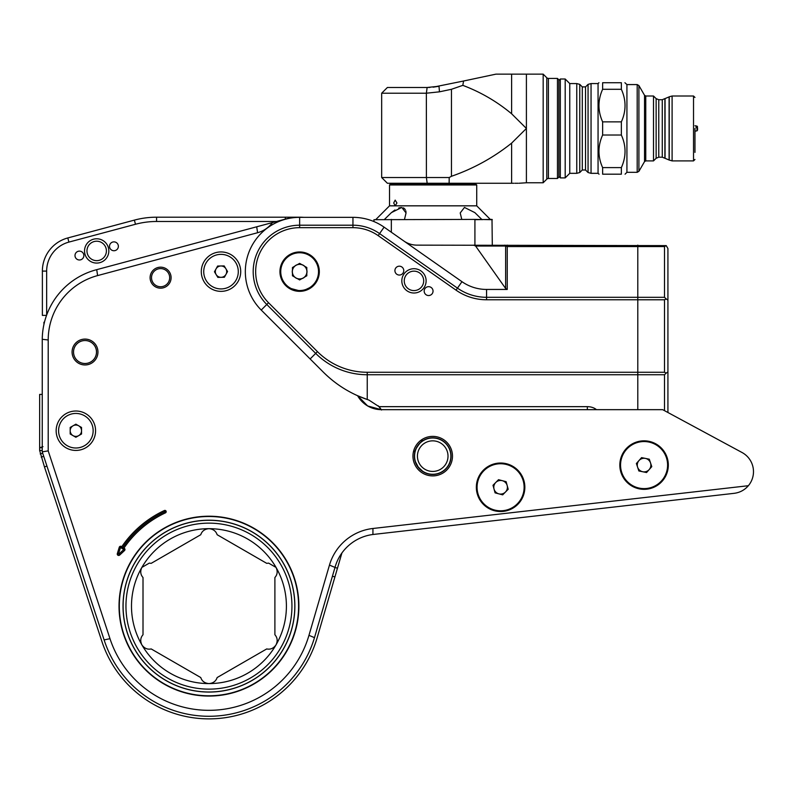 <?xml version="1.0" encoding="UTF-8"?>
<svg xmlns="http://www.w3.org/2000/svg" width="793" height="793" viewBox="0 0 793 793"><rect width="100%" height="100%" fill="white"/><g stroke="black" fill="none" stroke-linecap="round" stroke-linejoin="round"><path stroke-width="1.19" d="M74.998 255.554A4.431 4.431 0 0 0 79.429 259.985A4.431 4.431 0 0 0 83.86 255.554A4.431 4.431 0 0 0 79.429 251.123A4.431 4.431 0 0 0 74.998 255.554M109.513 246.306A4.431 4.431 0 0 0 113.944 250.737A4.431 4.431 0 0 0 118.375 246.306A4.431 4.431 0 0 0 113.944 241.875A4.431 4.431 0 0 0 109.513 246.306M84.534 250.925A12.153 12.153 0 0 0 96.687 263.078A12.153 12.153 0 0 0 108.829 250.925A12.153 12.153 0 0 0 96.687 238.782A12.153 12.153 0 0 0 84.534 250.925M86.962 250.925A9.714 9.714 0 0 0 96.687 260.649A9.714 9.714 0 0 0 106.401 250.925A9.714 9.714 0 0 0 96.687 241.211A9.714 9.714 0 0 0 86.962 250.925M299.675 217.193A54.449 54.449 0 0 0 299.635 217.193L156.568 217.193A85.753 85.753 0 0 0 134.374 220.117L67.802 237.95A34.297 34.297 0 0 0 42.376 271.087L42.376 315.376L46.539 315.376M276.539 221.485L156.568 221.485A81.471 81.471 0 0 0 135.484 224.26L68.912 242.093A30.015 30.015 0 0 0 46.658 271.087L46.658 315.049M42.376 271.087L46.658 271.087M85.02 363.491A11.469 11.469 0 0 0 96.488 352.023A11.469 11.469 0 0 0 85.02 340.544A11.469 11.469 0 0 0 73.541 352.023A11.469 11.469 0 0 0 85.02 363.491M334.973 567.481L337.461 568.214L317.17 637.731A112.735 112.735 0 0 1 101.861 641.368L44.458 466.899L46.936 466.086L104.329 640.556A110.138 110.138 0 0 0 314.484 637.651L335.181 566.777A45.379 45.379 0 0 1 372.928 534.492L734.169 493.325C739.869 492.592 744.607 490.054 748.364 485.712A21.778 21.778 0 0 0 742.05 452.516L662.661 409.664L381.393 409.664A27.23 27.23 0 0 1 357.623 395.727L367.665 405.957L381.294 409.664L379.044 406.66L368.864 400.039M691.318 425.127L742.06 452.516M43.922 324.486L43.922 322.255L44.448 322.255L43.922 322.255M44.458 466.899L39.65 450.474L39.65 394.418L39.65 447.758L42.247 447.758M46.936 466.086L42.683 453.16L40.205 453.973M39.65 450.474L42.247 450.474M39.65 447.758L42.981 446.637M42.247 394.418L39.65 394.418M337.461 568.214L341.912 552.979M117.324 553.613A1.427 1.427 0 0 0 119.674 555.07L124.521 550.55A1.427 1.427 0 0 0 124.303 548.3L123.956 548.082A102.931 102.931 0 0 1 165.45 512.853A1.289 1.289 0 0 0 166.193 511.683A1.289 1.289 0 0 0 164.369 510.523A105.499 105.499 0 0 0 121.775 546.714L121.388 546.476A1.427 1.427 0 0 0 119.267 547.269L117.324 553.613L118.821 554.158L123.668 549.638L122.201 548.459L123.956 548.082M56.154 430.728A19.716 19.716 0 0 0 75.87 450.434A19.716 19.716 0 0 0 95.576 430.728A19.716 19.716 0 0 0 75.87 411.012A19.716 19.716 0 0 0 56.154 430.728M619.829 465.075A24.246 24.246 0 0 0 644.075 489.331A24.246 24.246 0 0 0 668.321 465.075A24.246 24.246 0 0 0 644.075 440.829A24.246 24.246 0 0 0 619.829 465.075M476.345 487.269A24.246 24.246 0 0 0 500.601 511.525A24.246 24.246 0 0 0 524.847 487.269A24.246 24.246 0 0 0 500.601 463.023A24.246 24.246 0 0 0 476.345 487.269M201.293 271.642A19.716 19.716 0 0 0 221.009 291.358A19.716 19.716 0 0 0 240.715 271.642A19.716 19.716 0 0 0 221.009 251.936A19.716 19.716 0 0 0 201.293 271.642M169.672 277.669A9.08 9.08 0 0 1 160.602 286.749A9.08 9.08 0 0 1 151.522 277.669A9.08 9.08 0 0 1 160.602 268.599A9.08 9.08 0 0 1 169.672 277.669M171.1 277.669A10.507 10.507 0 0 1 160.602 288.176A10.507 10.507 0 0 1 150.095 277.669A10.507 10.507 0 0 1 160.602 267.172A10.507 10.507 0 0 1 171.1 277.669M96.528 352.023A11.508 11.508 0 0 1 85.02 363.531A11.508 11.508 0 0 1 73.511 352.023A11.508 11.508 0 0 1 85.02 340.514A11.508 11.508 0 0 1 96.528 352.023M97.955 352.023A12.936 12.936 0 0 1 85.02 364.958A12.936 12.936 0 0 1 72.074 352.023A12.936 12.936 0 0 1 85.02 339.087A12.936 12.936 0 0 1 97.955 352.023M451.058 456.134A18.328 18.328 0 0 1 432.72 474.472A18.328 18.328 0 0 1 414.392 456.134A18.328 18.328 0 0 1 432.72 437.805A18.328 18.328 0 0 1 451.058 456.134M452.486 456.134A19.766 19.766 0 0 1 432.72 475.899A19.766 19.766 0 0 1 412.955 456.134A19.766 19.766 0 0 1 432.72 436.378A19.766 19.766 0 0 1 452.486 456.134M119.029 606.139A89.926 89.926 0 0 0 208.956 696.066A89.926 89.926 0 0 0 298.882 606.139A89.926 89.926 0 0 0 208.956 516.213A89.926 89.926 0 0 0 119.029 606.139M303.679 217.341A54.449 54.449 0 0 0 285.619 219.046L272.455 222.575C268.668 227.621 263.712 231.001 257.586 232.726L97.608 275.587A66.652 66.652 0 0 0 48.204 339.969L48.204 450.88L109.989 638.692A104.18 104.18 0 0 0 308.963 635.342L329.462 565.102A51.327 51.327 0 0 1 372.928 528.485L748.364 485.712M104.329 640.556L42.247 451.841L42.257 339.295A72.609 72.609 0 0 1 96.062 269.838L96.716 269.66L97.608 275.587M272.455 222.575L96.716 269.66M104.121 639.911L109.989 638.692M48.204 450.88L42.247 451.841M314.484 637.651L308.963 635.342M334.993 567.421L329.462 565.102M372.928 534.492L372.928 528.485M42.257 339.295L48.204 339.969M256.704 226.798L257.586 232.726M122.201 548.459A104.18 104.18 0 0 1 164.924 511.723L164.894 511.654A104.26 104.26 0 0 0 122.132 548.409L121.775 546.714M298.594 606.139A89.639 89.639 0 0 1 208.956 695.778A89.639 89.639 0 0 1 119.307 606.139A89.639 89.639 0 0 1 208.956 516.501A89.639 89.639 0 0 1 298.594 606.139M123.024 606.139A85.922 85.922 0 0 1 208.956 520.208A85.922 85.922 0 0 1 294.877 606.139A85.922 85.922 0 0 1 208.956 692.061A85.922 85.922 0 0 1 123.024 606.139M208.956 691.992A85.852 85.852 0 0 0 294.808 606.139A85.852 85.852 0 0 0 208.956 520.287A85.852 85.852 0 0 1 294.808 606.139A85.852 85.852 0 0 1 208.956 691.992A85.852 85.852 0 0 1 123.093 606.139A85.852 85.852 0 0 1 208.956 520.287A85.852 85.852 0 0 1 294.808 606.139A85.852 85.852 0 0 1 208.956 691.992M143.008 577.522C140.45 574.647 140.074 571.277 141.868 567.411L149.292 563.119L151.205 563.337L200.758 534.72C201.977 531.072 204.703 529.05 208.956 528.673C213.198 529.05 215.924 531.062 217.143 534.72L266.706 563.337L268.609 563.119L276.033 567.411C277.837 571.267 277.451 574.638 274.893 577.522L274.893 634.747C277.451 637.631 277.837 641.002 276.033 644.868C273.595 648.357 270.482 649.715 266.706 648.942L217.143 677.549C215.934 681.207 213.198 683.219 208.956 683.596C204.713 683.229 201.977 681.207 200.758 677.549L151.205 648.942C147.429 649.715 144.316 648.357 141.868 644.868C140.074 641.012 140.45 637.631 143.008 634.747L143.008 577.522M208.956 528.673A77.466 77.466 0 0 0 141.868 644.868A77.466 77.466 0 0 0 276.033 644.868A77.466 77.466 0 0 0 208.956 528.673M415.175 461.209L418.228 467.057A18.15 18.15 0 0 1 421.797 441.642A18.15 18.15 0 0 1 447.212 445.21A18.15 18.15 0 0 1 443.644 470.636A18.15 18.15 0 0 1 418.228 467.057L423.016 471.597M216.152 274.576A5.67 5.67 0 0 0 221.108 277.322A5.67 5.67 0 0 1 216.043 268.906A5.67 5.67 0 0 1 225.866 268.718A5.67 5.67 0 0 1 221.108 277.322A5.67 5.67 0 0 0 225.965 274.388M220.682 254.365A17.277 17.277 0 0 0 203.732 271.969A17.277 17.277 0 0 0 221.336 288.92A17.277 17.277 0 0 0 238.287 271.315A17.277 17.277 0 0 0 220.682 254.365M224.171 265.913L227.551 271.523L224.389 277.253L217.837 277.381L214.457 271.771L217.619 266.042L224.171 265.913M220.9 265.972A5.67 5.67 0 0 0 216.043 268.906M78.705 435.635A5.67 5.67 0 0 0 81.54 430.728A5.67 5.67 0 0 1 73.035 435.635A5.67 5.67 0 0 1 70.19 430.728A5.67 5.67 0 0 0 73.035 435.635M93.148 430.728A17.277 17.277 0 0 0 75.87 413.44A17.277 17.277 0 0 0 58.583 430.728A17.277 17.277 0 0 0 75.87 448.005A17.277 17.277 0 0 0 93.148 430.728M81.54 433.999L75.87 437.27L70.19 433.999L70.19 427.447L75.87 424.176L81.54 427.447L81.54 433.999M73.035 425.811A5.67 5.67 0 0 0 70.19 430.728A5.67 5.67 0 0 1 78.705 425.811A5.67 5.67 0 0 1 81.54 430.728A5.67 5.67 0 0 0 78.705 425.811M649.17 469.595A6.81 6.81 0 0 0 645.433 458.413A6.81 6.81 0 0 0 637.622 467.236A6.81 6.81 0 0 0 649.17 469.595M666.388 457.63A23.522 23.522 0 0 0 636.63 442.762A23.522 23.522 0 0 0 621.762 472.519A23.522 23.522 0 0 0 651.519 487.398A23.522 23.522 0 0 0 666.388 457.63M651.777 466.651L646.563 472.539L638.861 470.963L636.373 463.509L641.587 457.62L649.289 459.197L651.777 466.651M495.754 482.491A6.81 6.81 0 0 0 498.876 493.861A6.81 6.81 0 0 0 507.163 485.465A6.81 6.81 0 0 0 495.754 482.491M477.911 493.504A23.522 23.522 0 0 0 506.836 509.958A23.522 23.522 0 0 0 523.281 481.044A23.522 23.522 0 0 0 494.366 464.589A23.522 23.522 0 0 0 477.911 493.504M492.998 485.286L498.519 479.696L506.122 481.678L508.204 489.261L502.683 494.852L495.08 492.859L492.998 485.286M319.321 271.642A19.686 19.686 0 0 1 299.635 291.338A19.686 19.686 0 0 1 279.949 271.642A19.686 19.686 0 0 1 299.635 251.956A19.686 19.686 0 0 1 319.321 271.642M394.914 270.621A4.431 4.431 0 0 0 399.345 275.052A4.431 4.431 0 0 0 403.766 270.621A4.431 4.431 0 0 0 399.345 266.19A4.431 4.431 0 0 0 394.914 270.621M424.176 291.11A4.431 4.431 0 0 0 428.607 295.541A4.431 4.431 0 0 0 433.037 291.11A4.431 4.431 0 0 0 428.607 286.679A4.431 4.431 0 0 0 424.176 291.11M401.823 280.861A12.153 12.153 0 0 0 413.976 293.014A12.153 12.153 0 0 0 426.119 280.861A12.153 12.153 0 0 0 413.976 268.718A12.153 12.153 0 0 0 401.823 280.861M404.252 280.861A9.714 9.714 0 0 0 413.976 290.585A9.714 9.714 0 0 0 423.69 280.861A9.714 9.714 0 0 0 413.976 271.147A9.714 9.714 0 0 0 404.252 280.861M378.241 405.808L380.164 408.028M414.461 456.134A18.259 18.259 0 0 0 432.72 474.392A18.259 18.259 0 0 0 450.979 456.134A18.259 18.259 0 0 0 432.72 437.875A18.259 18.259 0 0 0 414.461 456.134M368.973 400.078L367.238 399.494L367.238 374.742L664.494 374.742L666.249 373.106L664.494 372.264L664.494 299.784L666.249 298.941L664.494 297.316L664.494 246.564L666.249 245.622L667.924 248.566L667.924 412.509M357.99 395.885A114.341 114.341 0 0 1 323.326 372.145L261.234 310.053A54.311 54.311 0 0 1 299.635 217.341L352.944 217.341A54.311 54.311 0 0 1 384.099 227.155L403.865 241.003A22.868 22.868 0 0 0 416.979 245.136L666.249 245.622M255.663 271.642A43.972 43.972 0 0 0 268.54 302.738L317.438 351.636A70.418 70.418 0 0 0 367.238 372.264L637.79 372.264L637.79 299.774L486.565 299.774A53.21 53.21 0 0 1 456.044 290.149L378.172 235.63A43.972 43.972 0 0 0 352.944 227.67L299.635 227.67A43.972 43.972 0 0 0 255.663 271.642M403.865 241.003L461.972 281.684A42.881 42.881 0 0 0 486.565 289.445L507.252 289.445L507.252 246.564L637.79 246.564L637.79 297.306L486.565 297.306A50.742 50.742 0 0 1 457.462 288.127L379.589 233.598A46.45 46.45 0 0 0 352.944 225.202L299.635 225.202A46.45 46.45 0 0 0 266.795 304.492L315.693 353.391A72.887 72.887 0 0 0 367.238 374.742L367.238 372.264M507.252 245.136L507.252 246.564L505.637 246.038L475.612 246.038L473.689 245.136M507.252 289.445L505.637 288.493L475.612 246.038M414.858 452.347C413.292 451.822 421.995 439.362 423.056 440.64C422.005 439.362 413.292 451.802 414.858 452.347L414.888 452.198M381.512 410.021L378.38 405.947M379.044 406.66L587.345 406.66A11.954 8.455 0 0 1 596.485 409.664M637.79 409.664L637.79 372.264L637.79 409.664M367.159 399.474L357.623 395.727M664.494 246.564L637.79 246.564L637.79 245.136M664.494 299.784L637.79 299.784L637.79 297.316L637.79 299.774M323.326 372.145C335.984 384.684 350.625 393.804 367.238 399.494M667.924 396.708L667.924 290.595M667.924 273.644L667.924 257.21M637.79 297.316L664.494 297.316M637.79 299.784L637.79 372.264L664.494 372.264M666.249 373.106L667.924 371.887M666.249 298.941L667.924 300.16M297.167 278.502A7.286 7.286 0 0 1 294.937 277.213A7.286 7.286 0 0 0 302.113 278.502L302.113 278.502A7.286 7.286 0 0 0 304.334 277.213A7.286 7.286 0 0 1 297.167 278.502L297.167 278.502M304.334 277.213A7.286 7.286 0 0 0 306.812 272.931L306.812 272.931A7.286 7.286 0 0 0 306.921 271.642A7.286 7.286 0 0 1 304.334 277.213L304.334 277.213M294.937 277.213L294.629 277.035A7.365 7.365 0 0 0 297.474 278.68L299.635 279.929L301.796 278.68A7.365 7.365 0 0 0 304.651 277.035L306.812 275.786L306.812 273.288A7.365 7.365 0 0 0 306.812 270.007L306.812 267.509L304.334 266.071A7.286 7.286 0 0 0 297.167 264.793A7.286 7.286 0 0 1 306.812 270.363A7.286 7.286 0 0 0 304.334 266.071L304.651 266.25A7.365 7.365 0 0 0 301.796 264.614L299.635 263.365L297.474 264.614A7.365 7.365 0 0 0 294.629 266.25L292.458 267.509L292.458 270.007A7.365 7.365 0 0 0 292.458 273.288L292.458 275.786L294.937 277.213A7.286 7.286 0 0 0 306.921 271.642A7.286 7.286 0 0 1 292.458 272.931A7.286 7.286 0 0 1 297.167 264.793L297.167 264.793A7.286 7.286 0 0 0 294.937 266.071A7.286 7.286 0 0 1 306.921 271.642A7.286 7.286 0 0 0 306.812 270.363L306.812 270.363A7.286 7.286 0 0 1 306.921 271.642A7.286 7.286 0 0 0 294.937 266.071L294.937 266.071M393.695 202.968L395.172 205.833L396.936 202.968L395.172 200.114L393.695 202.968M389.532 184.977L390.265 184.254L475.988 184.254L476.722 184.977L389.532 184.977L389.532 205.833L476.722 205.833L490.292 219.403M406.006 212.108L405.778 210.769M405.302 209.56L403.488 207.806M400.465 207.528L398.651 208.034M394.954 209.976L391.395 212.623L401.793 207.429L406.046 212.95L404.529 219.284M384.199 219.691L391.395 212.623M461.774 219.403L460.208 212.95L464.46 207.429L474.858 212.623L482.055 219.691M474.918 245.136L474.918 219.691L492.007 219.403L492.294 245.136M373.959 219.691L474.918 219.403L373.959 219.691L373.959 221.564M492.294 219.691L474.918 219.403M526.403 182.767L543.175 182.767L543.175 74.145L495.932 74.145L526.403 74.145L526.403 128.456L511.614 113.776C496.963 101.573 480.697 92.097 462.815 85.357L451.465 89.282L451.465 176.284C473.53 168.602 493.573 157.549 511.614 143.127L526.403 128.456L526.403 182.767L518.969 183.252M548.409 78.428L548.409 178.475L557.469 178.475L557.469 78.428L548.409 78.428A2.29 2.29 0 0 1 546.793 77.754L543.175 74.145M548.409 178.475A2.29 2.29 0 0 0 546.793 179.149L543.175 182.767M557.469 78.428L558.896 79.855L558.896 177.047L557.469 178.475M429.994 87.418L427.12 87.488L429.994 87.418M381.671 93.207L387.39 87.488L427.12 87.488L426.366 93.207L381.671 93.207L381.671 177.533L449.205 177.533L451.465 176.284M468.941 79.875L495.932 74.145L463.568 81.015L462.815 85.357M433.127 87.171L463.568 81.015M426.406 93.207L427.12 87.488L439.005 86.239L439.451 91.829L426.366 93.207L426.406 177.533L427.159 183.252L387.39 183.252L381.671 177.533M451.465 89.282L439.451 91.829M438.39 86.368L433.156 87.171M449.205 177.533L449.125 183.252L511.614 183.252C520.535 183.252 520.535 183.252 511.614 183.252L513.785 183.252M514.835 183.252L515.856 183.252M516.342 183.252L518.047 183.252M511.614 143.127L511.614 183.252L427.159 183.252M449.125 183.252L433.127 183.252M694.965 128.456L694.965 152.395M644.531 95.289L645.76 96.012L645.76 160.9L644.531 161.613L644.531 95.289L638.91 85.575L638.91 171.328L637.185 172.329L637.185 84.573L626.926 84.573L626.926 172.329L625.072 174.182M656.138 98.639L658.765 99.72L658.765 157.183L656.138 158.263L656.138 98.639L653.511 96.012L653.511 160.9L645.76 160.9M664.891 98.639L664.891 158.263L662.264 157.183L662.264 99.72L664.95 98.58L665.059 158.322L665.059 98.58L669.104 96.905L669.104 159.998L672.097 160.9L672.097 96.012L669.233 96.776L669.233 160.127M624.904 82.72L626.926 84.573M621.355 82.72C626.252 82.72 626.252 82.72 621.355 82.72L621.355 89.292C626.252 100.166 626.252 111.03 621.355 121.874L621.355 135.028C626.252 145.902 626.252 156.766 621.355 167.61L621.355 174.182L602.63 174.182L602.63 167.61C597.744 156.736 597.744 145.872 602.63 135.028L602.63 121.874C597.744 111 597.744 100.136 602.63 89.292L602.63 82.72C597.744 82.72 597.744 82.72 602.63 82.72C597.744 82.72 597.744 82.72 602.63 82.72L621.355 82.72M588.059 172.527L588.059 84.375L585.531 86.903L585.531 169.999L588.059 172.527L591.053 173.33L598.061 173.33L598.061 83.572L598.913 82.72M602.63 135.028L621.355 135.028M591.053 173.33L591.053 83.572L598.061 83.572M585.531 169.999L582.29 169.999L579.762 172.527L579.762 84.375L576.769 83.572L569.761 83.572L565.191 79.003L560.324 79.003L560.324 177.9L558.896 176.472M579.762 172.527L576.769 173.33L576.769 83.572M576.769 173.33L569.761 173.33L569.761 83.572M569.761 173.33L565.191 177.9L565.191 79.003M602.63 89.292L621.355 89.292M602.63 121.874L621.355 121.874M602.63 167.61L621.355 167.61M621.355 174.182C626.252 174.182 626.252 174.182 621.355 174.182M599.042 174.182L598.061 173.33M602.63 174.182C597.744 174.182 597.744 174.182 602.63 174.182M697.553 128.02L697.553 129.993L697.404 126.365L694.965 125.74M696.125 127.723L696.125 125.839M285.341 217.193L285.341 219.116M67.802 237.95L68.912 242.093M134.374 220.117L135.484 224.26M156.568 217.193L156.568 221.485M43.724 456.322L41.246 457.135M334.924 576.927L332.426 576.194M164.924 511.723L165.45 512.853M124.521 550.55L123.668 549.638M122.132 548.409L120.457 547.636L118.524 553.97M124.303 548.3L123.639 549.351M164.894 511.654L164.369 510.523M119.674 555.07L118.821 554.158M120.734 547.537L121.388 546.476M119.267 547.269L120.457 547.636M208.956 523.142A82.997 82.997 0 0 0 125.958 606.139A82.997 82.997 0 0 0 208.956 689.137A82.997 82.997 0 0 0 291.943 606.139A82.997 82.997 0 0 0 208.956 523.142M420.508 465.342A15.295 15.295 0 0 0 441.929 468.346A15.295 15.295 0 0 0 444.932 446.935A15.295 15.295 0 0 0 423.521 443.921A15.295 15.295 0 0 0 420.508 465.342M418.228 467.057A18.15 18.15 0 0 1 421.797 441.642A18.15 18.15 0 0 1 447.212 445.21M268.54 302.738L261.234 310.053M506.221 246.157L504.774 245.136M505.637 288.493L505.637 246.038M299.635 227.67L299.635 217.341M352.944 227.67L352.944 217.341M378.172 235.63L384.099 227.155M456.044 290.149L461.972 281.684M486.565 299.774L486.565 289.445M317.438 351.636L310.132 358.951M587.345 409.664L587.345 406.66M664.494 410.655L664.494 374.742M299.635 252.551A19.091 19.091 0 0 0 280.544 271.642A19.091 19.091 0 0 0 299.635 290.744A19.091 19.091 0 0 0 318.727 271.642A19.091 19.091 0 0 0 299.635 252.551M299.635 252.759A18.893 18.893 0 0 0 280.742 271.642A18.893 18.893 0 0 0 299.635 290.535A18.893 18.893 0 0 0 318.528 271.642A18.893 18.893 0 0 0 299.635 252.759M391.336 219.403L391.336 232.23M546.793 77.754L546.793 179.149M511.614 74.145L511.614 113.776M672.097 96.012L693.528 96.012L693.528 160.9L694.965 159.462M582.29 169.999L582.29 86.903L579.762 84.375M696.997 130.766L696.997 126.137M299.635 290.823L290.139 288.305C276.192 281.267 277.986 258.478 292.855 253.71L299.635 252.471C305.364 252.571 310.152 254.741 314.018 258.964C321.165 269.134 320.213 278.472 311.153 286.977L304.403 290.218L299.635 290.823M389.532 205.833L375.961 219.403M476.722 205.833L476.722 184.977M585.531 86.903L582.29 86.903M653.511 96.012L645.76 96.012M662.264 99.72L658.765 99.72M588.059 84.375L591.053 83.572M558.896 80.43L560.324 79.003M565.191 177.9L560.324 177.9M693.528 96.012L694.965 97.44M693.528 160.9L672.097 160.9M665.059 158.322L669.104 159.998M662.264 157.183L658.765 157.183M656.138 158.263L653.511 160.9M644.531 161.613L638.91 171.328M637.185 84.573L638.91 85.575M637.185 172.329L626.926 172.329M694.965 131.162L696.997 130.855L697.553 129.993"/></g></svg>

